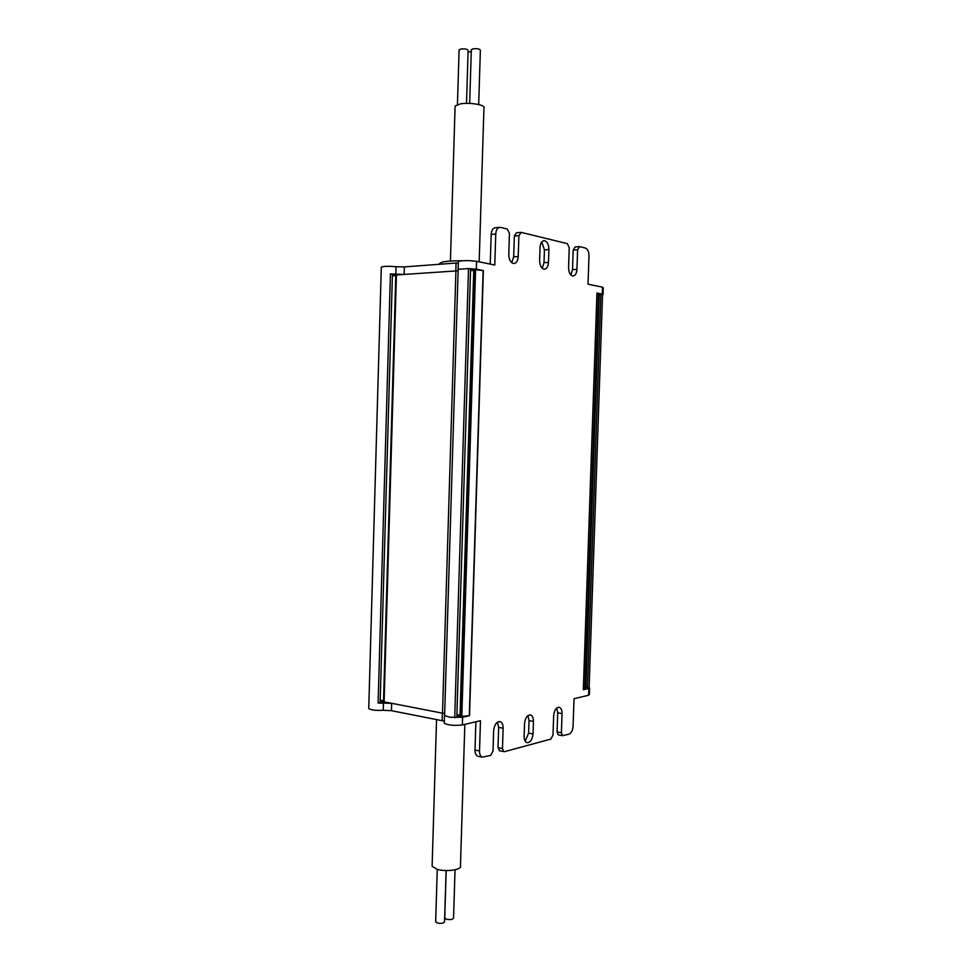 <?xml version="1.0" encoding="UTF-8"?>
<svg xmlns="http://www.w3.org/2000/svg" width="972" height="972" viewBox="0 0 972 972"><rect width="100%" height="100%" fill="white"/><g stroke="black" fill="none" stroke-linecap="round" stroke-linejoin="round"><path stroke-width="1.46" d="M585.023 687.423L589.056 687.18M587.452 687.544L600.866 294.625L602.531 294.905L589.129 687.24M600.866 294.625L599.226 294.577L585.837 687.483M598.412 294.577L599.226 294.577M584.986 688.407L598.436 293.981L596.93 293.058L583.431 689.695L584.986 688.358M603.041 294.419L603.272 287.821L602.482 287.165L602.251 294.103L596.966 293.058M602.482 287.165L588.036 284.201L588.983 256.013C588.898 251.687 587.696 249.014 585.351 248.018L579.531 246.609L577.599 249.731L573.176 250.059L572.52 269.633L570.88 274.991M483.181 270.544L476.341 269.183L476.572 261.298L494.784 265.04L495.756 234.009C496.121 229.684 497.603 227.448 500.216 227.314L507.287 229.003L509.45 233.389L508.781 254.445C508.951 259.597 510.543 262.622 513.532 263.521C516.266 263.4 517.833 261.067 518.222 256.511L518.89 235.649L521.235 232.393L567.332 243.632L569.24 247.726L568.571 267.519C568.717 272.354 570.102 275.173 572.751 275.999C575.181 275.878 576.578 273.667 576.943 269.353L577.599 249.731M444.277 722.536L444.265 723.192C447.752 725.209 453.79 725.805 462.356 724.978L462.599 717.275L469.355 715.732M462.356 724.978L480.472 720.714L479.524 750.967C479.512 754.151 480.375 756.204 482.112 757.127L478.674 756.41M596.93 293.058L583.334 689.731L588.85 688.468L588.631 695.259L574.015 698.698L573.079 726.242C572.715 730.47 571.342 733.119 568.96 734.176L562.581 735.683L561.403 732.779L562.047 713.618C562.059 710.325 561.208 708.248 559.508 707.385C556.324 707.13 554.368 709.9 553.651 715.696L553.007 735.026L550.869 739.085L504.577 751.648L503.739 751.599L502.475 748.562L503.119 728.235C503.132 724.845 502.22 722.67 500.361 721.722C496.728 721.333 494.493 724.286 493.655 730.579L493.011 751.101L490.605 755.438L482.112 757.127M539.618 260.435C539.764 265.429 541.246 268.357 544.065 269.208C546.641 269.086 548.111 266.814 548.487 262.391L548.913 249.525C548.755 244.47 547.248 241.518 544.381 240.667C541.854 240.813 540.408 243.073 540.031 247.459L539.606 260.435M533.446 721.418C533.458 718.077 532.571 715.963 530.797 715.052C527.395 714.736 525.305 717.603 524.528 723.642L524.115 736.302C524.115 739.607 524.965 741.697 526.702 742.608C530.141 742.936 532.255 740.069 533.033 733.982L533.446 721.418L529.035 720.604L527.918 715.611M461.809 716.388L469.525 715.696L483.363 270.568L475.6 269.73L461.809 716.388L460.935 716.352L474.713 269.706L475.6 269.73M460.048 715.878L460.935 716.352M474.713 269.706L460.704 716.303M459.999 716.036L473.753 269.864L474.47 269.718M473.728 270.325L470.545 270.641M456.889 714.566L460.011 715.307M470.57 268.965L456.816 717.215L470.594 268.94L468.504 268.551L454.714 717.652L456.816 717.215M444.617 714.918L458.164 269.378L468.504 268.551L476.341 269.183M444.593 715.55L449.757 717.239L444.496 715.526L444.617 714.772M458.128 270.653L456.318 270.921L458.128 270.641M444.654 713.533L442.503 712.913L455.917 270.945L396.418 274.967L384.098 701.869L391.667 703.303L378.387 703.06M383.503 701.638L395.798 275.088L396.418 274.967M395.786 275.598L392.384 275.817M380.198 700.229L383.527 700.848M390.416 273.897L378.108 703.048L380.125 702.671L392.433 274.25L390.416 273.897L404.145 274.444L404.364 266.899L396.041 266.705C388.508 266.097 383.588 266.231 381.303 267.093L381.291 267.446M368.765 707.981L368.728 708.552C370.927 710.058 375.763 710.654 383.235 710.313L391.461 710.678L444.326 721.139M444.763 917.75L446.342 919.233C450.51 919.974 452.916 919.548 453.56 917.969L455.042 869.794M458.31 262.865L404.364 266.899M476.584 261.298C467.982 260.326 461.907 260.411 458.347 261.541L458.334 261.966M474.117 269.754L470.582 269.268M458.347 261.541L458.104 269.39L459.549 268.928M602.251 294.103L602.531 294.929M520.579 232.405L516.497 232.758L514.346 236.038L513.678 256.839L511.709 262.683M490.24 264.105L491.176 234.41C491.54 230.097 493.023 227.861 495.635 227.727L499.243 227.399M579.166 246.633L575.108 246.949L573.176 250.059M541.769 241.931L544.429 249.865L544.016 262.695L542.218 268.296M396.102 275.003L392.421 274.541M479.172 261.833L483.935 108.074C486.401 105.085 470.023 102.121 460.412 103.883L455.103 105.997L455.078 106.993M478.686 104.539L480.362 50.289C479.803 48.916 477.349 48.418 473.012 48.794L471.311 49.949M471.25 51.759L468.091 51.917M466.511 103.384L468.127 50.508C467.556 49.122 465.102 48.624 460.764 49.001L459.088 50.143M589.129 687.204L588.85 688.468M588.631 695.259L589.384 694.348L589.591 688.042M562.581 735.683L558.244 734.868L557.065 731.965L557.709 712.841L556.701 708.053M475.879 721.795L475.004 750.032C475.004 753.203 475.867 755.256 477.604 756.192M497.385 722.184L498.66 727.372L498.004 747.65L499.778 750.785M529.035 720.604L528.622 733.131L525.184 741.211M456.828 716.68L460.351 716.218M462.587 717.275L449.757 717.239M444.654 713.582L391.667 703.303L391.461 710.678M380.137 702.197L383.782 701.784M432.151 865.116L432.115 866.331L437.169 869.333C446.44 872.176 462.672 869.648 460.461 865.785L464.835 724.383M435.675 921.492L437.242 922.987C441.458 923.728 443.9 923.303 444.544 921.687L446.112 870.548M469.306 715.72L483.145 270.544M396.041 266.705L395.835 274.25M383.235 710.313L383.454 702.938M513.678 256.839L518.222 256.511M518.89 235.649L514.346 236.038M572.52 269.633L576.943 269.353M548.913 249.525L544.429 249.865M544.016 262.695L548.487 262.391M455.832 270.957L456.062 263.181M495.756 234.009L491.176 234.41M562.047 713.618L557.709 712.841M557.065 731.965L561.403 732.779M498.004 747.65L502.475 748.562M442.139 720.495L442.369 712.889M475.004 750.032L479.524 750.967M528.622 733.131L533.033 733.982M503.119 728.235L498.66 727.372M584.998 688.37L598.436 293.981M380.125 702.671L392.433 274.25M368.74 708.552L381.303 267.093M446.197 870.548L444.739 918.188M544.381 240.667L543.494 240.74M457.435 104.575L459.1 49.779M559.508 707.385L558.621 707.227M503.739 751.599L499.268 750.688M444.496 715.526L444.265 723.192M530.797 715.052L529.813 714.882M500.361 721.722L499.28 721.516M437.254 869.357L435.663 921.93M469.67 103.409L471.323 49.584M432.115 866.331L436.55 719.402M455.103 105.997L450.425 260.982M438.712 264.433C440.814 262.768 440.523 260.788 462.611 260.727"/></g></svg>
